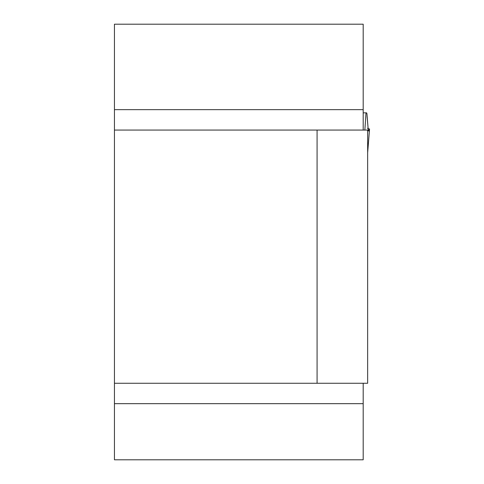 <?xml version="1.0" encoding="UTF-8"?>
<svg xmlns="http://www.w3.org/2000/svg" width="484" height="484" viewBox="0 0 484 484"><rect width="100%" height="100%" fill="white"/><g stroke="black" fill="none" stroke-linecap="round" stroke-linejoin="round"><path stroke-width="0.73" d="M363.188 383.267L363.188 459.8L114.448 459.8L114.448 24.2L363.188 24.2L363.188 130.063M114.448 383.267L367.652 383.267L367.652 130.063L114.448 130.063M317.074 383.267L317.074 130.063M363.188 112.845L366.007 112.845L364.857 130.063M367.471 128.302L369.534 129.034L368.33 130.916L366.933 113.661L366.582 112.845L366.007 112.845M369.534 129.034L367.652 152.629M367.066 116.118L368.336 130.916L368.814 130.916M363.188 403.674L114.448 403.674M114.448 109.656L363.188 109.656M367.652 152.787L369.552 128.992"/></g></svg>
